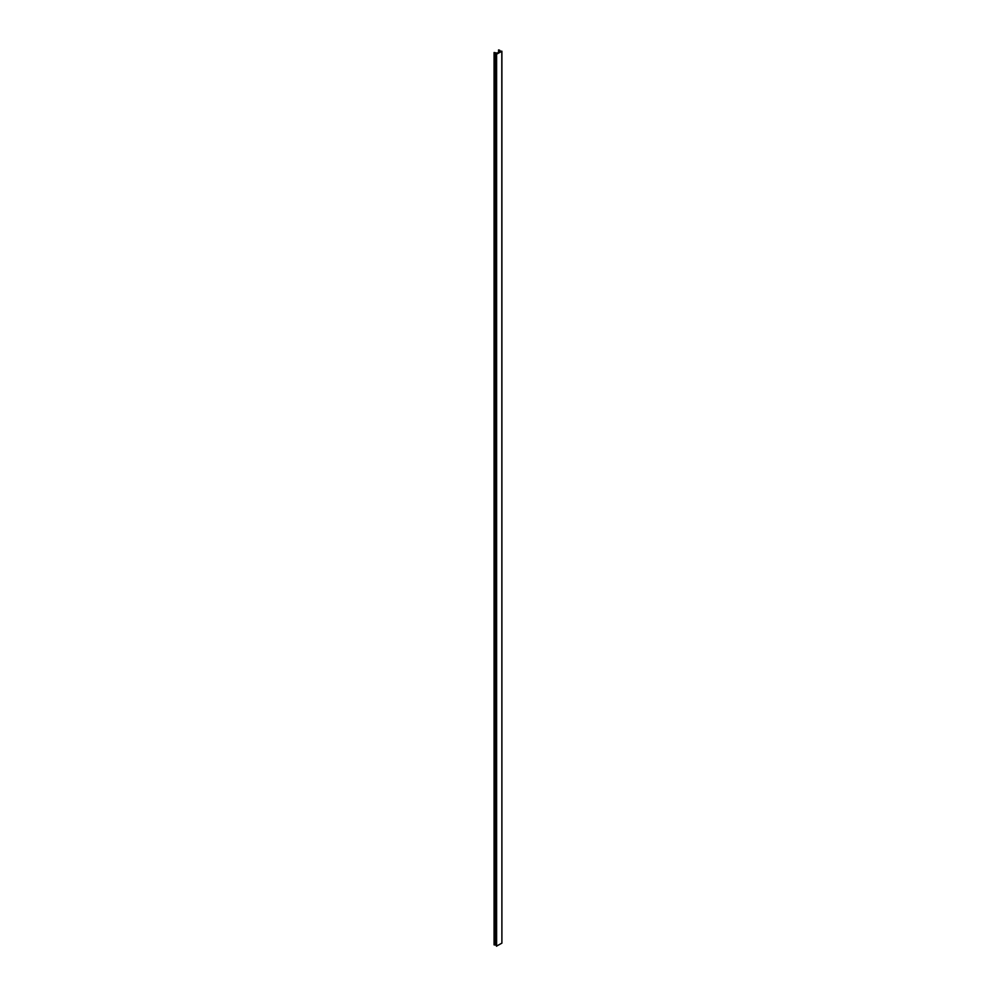 <?xml version="1.0" encoding="UTF-8"?>
<svg xmlns="http://www.w3.org/2000/svg" width="996" height="996" viewBox="0 0 996 996"><rect width="100%" height="100%" fill="white"/><g stroke="black" fill="none" stroke-linecap="round" stroke-linejoin="round"><path stroke-width="1.49" d="M494.078 52.514L494.838 53.025A2.179 1.257 180 0 1 496.22 53.423L496.506 53.635A2.727 1.581 180 0 1 496.543 53.884A2.727 1.581 180 0 1 496.469 54.257L496.456 946.163L501.897 943.15L501.81 51.17A2.727 1.581 180 0 1 500.714 51.207L500.353 51.033A2.179 1.257 180 0 1 499.681 50.236L498.56 49.925L499.868 51.643A13.11 7.57 0 0 0 497.265 53.137L494.078 52.514L494.078 944.407M494.078 52.962L494.078 944.855L494.838 944.918A2.179 1.257 180 0 1 496.22 945.316L496.456 945.353M496.22 53.423L496.22 945.316M496.456 946.163L496.456 54.27L501.897 51.257L501.897 943.15M498.585 49.987L498.585 52.265L498.56 49.925M494.39 53.074L494.39 944.967M494.838 53.025L494.838 944.918M496.606 54.307L496.606 946.2"/></g></svg>
